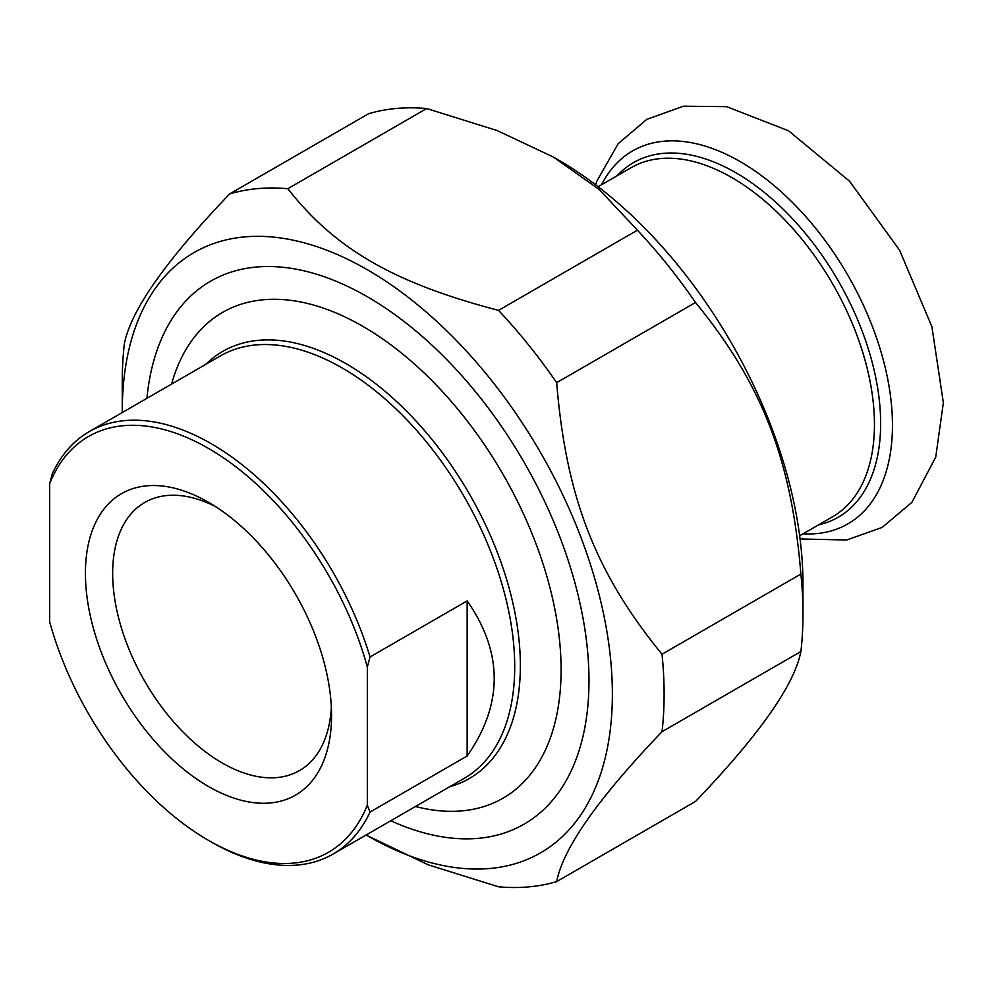 <?xml version="1.0" encoding="UTF-8"?>
<svg xmlns="http://www.w3.org/2000/svg" width="993" height="993" viewBox="0 0 993 993"><rect width="100%" height="100%" fill="white"/><g stroke="black" fill="none" stroke-linecap="round" stroke-linejoin="round"><path stroke-width="1.49" d="M368.577 113.723A383.149 221.216 60 0 1 426.68 108.535L287.821 188.707A383.149 221.216 -120 0 0 229.718 193.896L368.577 113.723M229.718 193.896C165.98 260.389 130.865 310.35 124.348 343.801A383.149 221.216 -120 0 0 122.263 381.337L122.263 411.201A346.569 200.089 -120 0 0 122.263 412.567M366.144 834.976A346.569 200.089 -120 0 0 367.311 835.659L428.07 864.766L498.548 886.799A383.149 221.216 -120 0 0 556.663 881.61L695.522 801.438C759.26 734.957 794.375 684.984 800.892 651.532L662.021 731.704A383.149 221.216 -120 0 0 662.021 654.226L800.892 574.053A383.149 221.216 60 0 1 802.977 613.997A383.149 221.216 60 0 1 800.892 651.532M637.419 230.202A383.149 221.216 60 0 1 695.522 302.493L556.663 382.665A383.149 221.216 -120 0 0 498.548 310.375L637.419 230.202L599.263 189.514L553.386 157.055L497.17 130.567L426.68 108.535M287.821 188.707C335.286 249.156 393.861 282.968 498.548 310.375M367.311 835.659A346.569 200.089 -120 0 0 612.371 694.169A346.569 200.089 -120 0 0 367.323 269.724A346.569 200.089 -120 0 0 122.263 411.201M662.021 731.704C598.295 798.186 563.168 848.159 556.663 881.61M556.663 382.665C566.097 497.22 595.378 572.7 662.021 654.226M800.892 574.053C791.458 459.498 762.177 384.018 695.522 302.493M553.386 157.055L557.917 159.674A346.569 200.089 60 0 1 802.977 584.132L802.977 613.997M390.77 820.752A313.478 180.987 -120 0 0 588.986 680.664A313.478 180.987 -120 0 0 367.323 296.733A313.478 180.987 -120 0 0 146.902 398.342M370.041 656.969A243.881 140.807 -120 0 0 211.211 443.697A243.881 140.807 -120 0 0 89.271 431.607A243.881 140.807 -120 0 0 52.368 473.574L49.65 483.616L49.65 621.767A240.033 138.586 60 0 0 208.48 840.376L211.199 841.94A243.881 140.807 -120 0 0 333.151 854.03A243.881 140.807 -120 0 0 370.041 812.063L367.323 805.174L367.323 667.023L370.041 656.969L467.157 600.902C503.228 652.6 503.228 704.298 467.157 755.996L467.157 600.902M467.157 755.996L370.041 812.063M49.65 483.616A240.033 138.586 60 0 1 208.48 448.414A240.033 138.586 60 0 1 367.323 667.023M331.339 707.239A154.784 89.358 60 0 1 299.489 770.58A154.784 89.358 60 0 1 180.217 729.11A154.784 89.358 60 0 1 112.656 573.346A154.784 89.358 60 0 1 144.705 502.483A154.784 89.358 60 0 1 215.493 506.567M367.323 805.174A240.033 138.586 60 0 1 208.48 840.376M85.423 573.346A174.036 100.479 -120 0 0 208.48 786.493A174.036 100.479 -120 0 0 331.55 715.444A174.036 100.479 -120 0 0 208.48 502.297A174.036 100.479 -120 0 0 85.423 573.346M171.59 384.08A280.46 161.921 60 0 1 362.78 326.312A280.46 161.921 60 0 1 559.307 638.077A280.46 161.921 60 0 1 415.471 806.49M89.271 431.607L220.334 355.941A243.881 140.807 60 0 1 342.262 368.018A243.881 140.807 60 0 1 501.589 582.928A243.881 140.807 60 0 1 464.203 778.363L333.151 854.03M449.618 786.779A246.612 142.384 -120 0 0 511.606 597.637A246.612 142.384 -120 0 0 345.986 363.649A246.612 142.384 -120 0 0 205.75 364.369M799.65 535.773L832.705 516.695A201.517 116.355 -120 0 0 874.448 424.445A201.517 116.355 -120 0 0 786.481 221.638A201.517 116.355 -120 0 0 631.188 167.656L598.134 186.734M818.58 524.85A204.732 118.204 -120 0 0 880.642 423.49A204.732 118.204 -120 0 0 779.22 205.439A204.732 118.204 -120 0 0 617.063 175.811M803.039 533.824A215.32 124.311 -120 0 0 892.459 425.314A215.32 124.311 -120 0 0 772.343 184.127A215.32 124.311 -120 0 0 601.522 184.785M800.06 538.963L846.681 539.993L882.156 527.42L911.909 502.334L935.729 457.115L943.35 402.761L931.893 326.672L899.584 250.186L849.586 181.26L788.579 130.803L726.64 106.661L683.457 106.201L646.753 119.383L618.142 143.724L596.992 180.85L595.589 184.785"/></g></svg>
